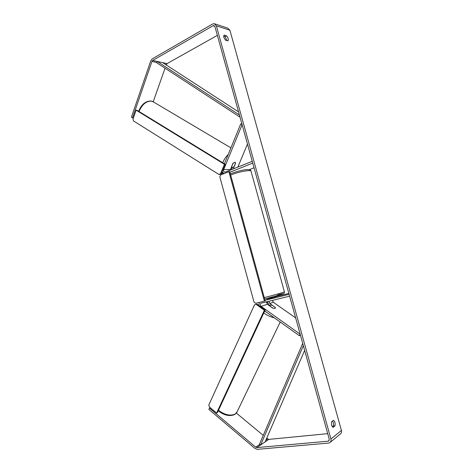 <?xml version="1.0" encoding="UTF-8"?>
<svg xmlns="http://www.w3.org/2000/svg" width="473" height="473" viewBox="0 0 473 473"><rect width="100%" height="100%" fill="white"/><g stroke="black" fill="none" stroke-linecap="round" stroke-linejoin="round"><path stroke-width="0.71" d="M230.197 170.197L232.982 163.215L235.134 162.28M232.196 167.442L231.374 169.724M241.934 124.068L240.722 123.932L242.111 124.706L223.699 169.553C223.357 171.078 223.83 171.947 225.113 172.178L252.251 161.311L252.742 163.084L229.89 172.243M247.474 144.07L237.83 167.123M222.257 171.681L223.853 173.692M249.176 169.706L254.048 167.785M240.722 123.932L224.397 163.794M235.578 163.262L233.195 168.991M266.642 301.804L267.316 304.281L272.832 308.177L274.967 308.414L275.357 308.089M274.967 308.414L275.357 307.533L272.052 305.197L270.32 305.138L269.882 305.564L269.025 304.937L267.34 301.632M268.593 298.924L269.303 298.564M300.444 335.215L299.374 335.706L300.154 334.175L261.143 306.38C259.984 305.067 260.032 303.979 261.291 303.122L289.618 296.157L289.115 294.336L265.016 300.302M295.649 317.915L273.293 302.247L272.472 300.373M258.832 305.416L259.346 302.401M274.925 297.162L266.855 299.362M275.05 296.849L288.855 293.414M299.374 335.706L264.709 310.938M275.31 307.497L269.728 303.459L268.966 301.23M269.693 305.96L269.882 305.564L269.912 306.007L273.122 308.278M333.057 427.391L331.532 425.192L331.508 421.827L333.459 420.331C334.937 421.425 335.452 423.27 334.996 425.866L333.057 427.391M223.788 37.296L225.461 40.146L227.933 40.891C228.696 39.572 228.223 37.875 226.52 35.806L224.036 35.037L223.788 37.296M226.928 40.589L225.107 36.592L223.617 36.131M214.937 26.636L329.243 439.157L328.711 440.978L328.085 441.191L256.857 447.594L255.698 447.174L209.498 408.116L208.883 409.423L255.012 448.499L257.324 449.344L328.605 443.071L329.87 442.633C330.946 441.817 331.301 440.605 330.923 439.003L216.362 25.82L214.316 23.691L212.566 24.017L152.247 58.865L150.769 60.798L131.423 117.174L132.535 117.854L151.939 61.437L152.678 60.467L213.045 25.737L213.914 25.572L214.937 26.636M332.525 421.047C333.512 422.572 333.784 424.234 333.341 426.037L332.312 426.841M214.848 23.869L227.903 28.173L229.908 30.248L341.423 430.442C341.79 431.991 341.447 433.167 340.383 433.972L330.249 442.32M210.272 407.708L209.498 408.116M327.718 433.652L268.782 439.399L266.719 438.229M263.26 435.361L236.394 413.1M133.416 117.943L132.535 117.854M166.212 64.937L167.087 63.595L217.355 35.369M153.217 101.766L165.059 68.207M225.107 36.592L226.52 35.806M333.341 426.037L334.996 425.866M269.409 298.723L269.326 298.416L272.88 297.535L272.962 297.824M264.395 301.153L265.176 300.893L229.73 171.664L228.891 171.669L220.619 174.992L219.839 176.89L254.042 302.141L255.674 303.305L264.395 301.153L228.891 171.669M265.176 309.939L217.414 412.58L216.593 413.047L209.344 406.928L208.812 404.983L254.486 304.831L256.212 304.411L264.377 310.241L265.176 309.939L257.016 304.121L254.486 304.831M264.377 310.241L216.593 413.047M256.212 304.411L257.016 304.121M234.726 162.168L235.578 162.972L233.999 166.774L232.509 167.507L231.652 166.715L233.201 162.984M224.403 164.302L225.272 164.326L137.04 110.274L136.094 110.156L133.019 119.084L133.487 120.917L218.887 174.442L220.524 173.78L224.403 164.302L136.094 110.156M220.524 173.78L221.394 173.786L219.762 174.454L218.887 174.442M221.394 173.786L225.272 164.326M238.558 111.888L162.677 62.637L157.273 61.466L239.409 114.969M157.273 61.466L156.74 62.773L240.018 117.15M304.647 350.387L265.134 441.906L260.658 444.981L303.335 345.668M260.658 444.981L259.506 444.112L302.702 343.368M230.345 169.571L223.699 169.553M267.316 304.281L261.143 306.38M273.293 302.247L269.728 303.459M280.211 322.018L237.186 411.652L235.14 414.106C230.197 416.175 224.645 414.898 218.491 410.268M258.749 304.919L258.636 305.274M263.757 312.972C267.038 315.32 270.586 316.951 274.399 317.862M267.688 313.067L264.649 311.063M266.47 302.531L267.487 302.685M341.423 430.442L330.923 439.003M229.908 30.248L216.362 25.82M267.647 439.003L265.861 440.227M259.825 444.354L255.698 447.174M268.782 439.399L256.857 447.594M329.243 440.245L328.085 441.191M214.813 26.311L213.045 25.737M167.087 63.595L152.678 60.467M166.354 64.535L165.219 64.293M156.859 62.489L151.939 61.437M264.271 297.6L264.703 297.493C273.24 295.365 285.822 291.723 284.391 291.8L251.08 171.386C251.955 169.369 239.155 171.569 231.066 174.88L230.658 175.045M277.763 294.862C283.303 293.502 284.657 293.307 281.825 294.283L265.885 298.717M230.919 147.872L153.79 102.15L151.348 101.121C146.08 101.104 141.989 104.568 139.074 111.522M221.742 172.941L223.268 173.922L221.991 172.332M222.712 162.759C224.036 159.537 225.875 156.764 228.228 154.44M274.908 296.329L275.126 297.133M218.248 410.795C224.113 415.406 229.618 416.642 234.756 414.514M258.625 305.262L258.749 304.937M267.44 302.489L266.482 302.33M236.766 412.551L234.833 414.472M230.339 173.881L231.344 173.461C239.255 170.511 250.442 167.85 250.98 171.031M264.661 299.019L282.233 294.153C284.912 292.905 283.948 293.828 284.409 291.865M269.35 298.735L269.119 297.895M152.785 101.541L151.118 101.033M231.989 167.318L231.427 166.969M138.672 111.273C141.386 104.456 145.495 101.039 150.999 101.015"/></g></svg>
